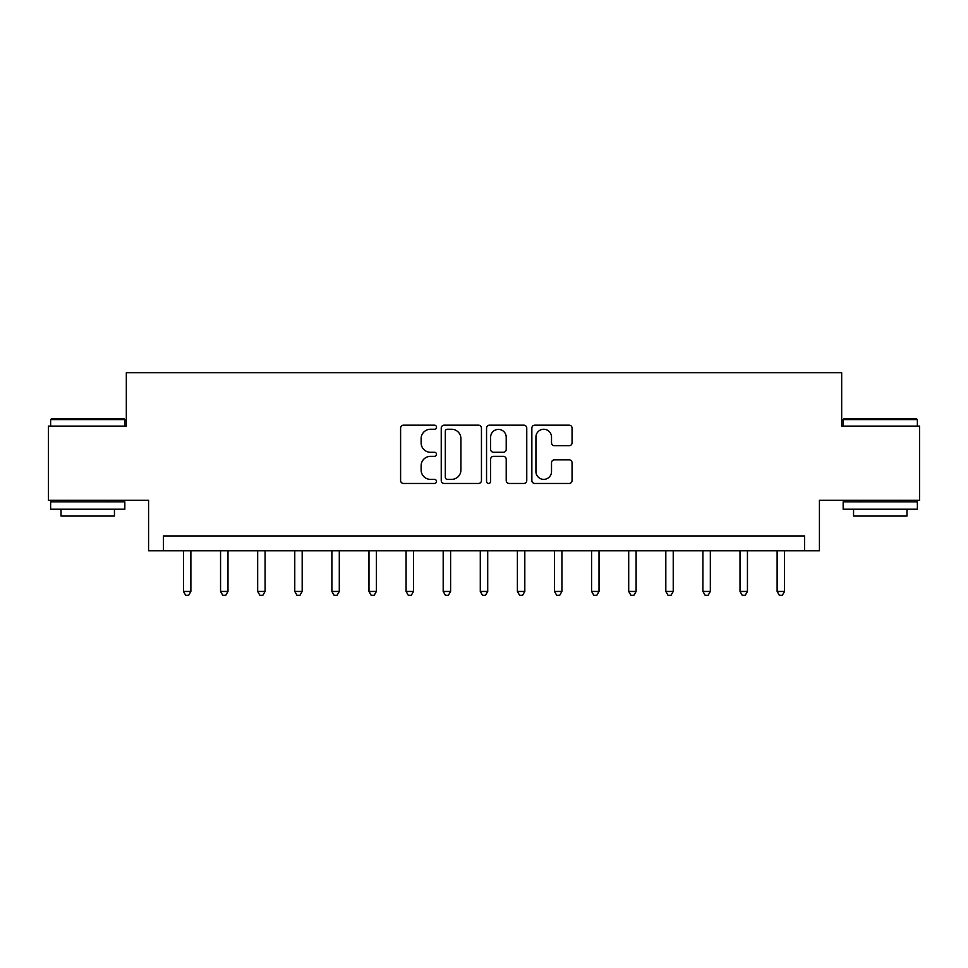 <?xml version="1.0" encoding="UTF-8"?>
<svg xmlns="http://www.w3.org/2000/svg" width="968" height="968" viewBox="0 0 968 968"><rect width="100%" height="100%" fill="white"/><g stroke="black" fill="none" stroke-linecap="round" stroke-linejoin="round"><path stroke-width="1.45" d="M436.507 427.215A2.045 2.045 0 0 0 434.475 425.182L403.511 425.182A2.916 2.916 0 0 0 400.595 428.098L400.595 480.539A2.916 2.916 0 0 0 403.511 483.455L434.475 483.455A2.045 2.045 0 0 0 436.507 481.411A2.045 2.045 0 0 0 434.475 479.378L430.457 479.378A9.329 9.329 0 0 1 421.14 470.049L421.14 465.681A9.329 9.329 0 0 1 430.457 456.351L434.475 456.351A2.045 2.045 0 0 0 436.507 454.319A2.045 2.045 0 0 0 434.475 452.274L430.457 452.274A9.329 9.329 0 0 1 421.14 442.957L421.14 438.589A9.329 9.329 0 0 1 430.457 429.26L434.475 429.26A2.045 2.045 0 0 0 436.507 427.215M569.148 445.728A2.916 2.916 0 0 0 572.064 442.812L572.064 428.098A2.916 2.916 0 0 0 569.148 425.182L534.772 425.182A2.916 2.916 0 0 0 531.856 428.098L531.856 480.539A2.916 2.916 0 0 0 534.772 483.455L569.148 483.455A2.916 2.916 0 0 0 572.064 480.539L572.064 462.764A2.916 2.916 0 0 0 569.148 459.848L554.434 459.848A2.916 2.916 0 0 0 551.518 462.764L551.518 471.585A7.792 7.792 0 0 1 543.726 479.378A7.792 7.792 0 0 1 535.933 471.585L535.933 437.052A7.792 7.792 0 0 1 543.726 429.26A7.792 7.792 0 0 1 551.518 437.052L551.518 442.812A2.916 2.916 0 0 0 554.434 445.728L569.148 445.728M804.577 550.792L819.424 550.792L819.424 500.323L919.6 500.323L919.6 426.114L841.676 426.114L841.676 372.692L126.324 372.692L126.324 426.114L48.4 426.114L48.4 500.323L148.576 500.323L148.576 550.792L804.577 550.792L804.577 535.945L163.423 535.945L163.423 550.792M481.447 428.098A2.916 2.916 0 0 0 478.543 425.182L444.155 425.182A2.916 2.916 0 0 0 441.239 428.098L441.239 480.539A2.916 2.916 0 0 0 444.155 483.455L478.543 483.455A2.916 2.916 0 0 0 481.447 480.539L481.447 428.098M489.457 425.182L523.845 425.182A2.916 2.916 0 0 1 526.761 428.098L526.761 480.539A2.916 2.916 0 0 1 523.845 483.455L509.132 483.455A2.916 2.916 0 0 1 506.216 480.539L506.216 459.268A2.916 2.916 0 0 0 503.299 456.351L493.547 456.351A2.916 2.916 0 0 0 490.631 459.268L490.631 481.411A2.045 2.045 0 0 1 488.586 483.455A2.045 2.045 0 0 1 486.553 481.411L486.553 428.098A2.916 2.916 0 0 1 489.457 425.182M447.361 429.26A2.045 2.045 0 0 0 445.316 431.304L445.316 477.333A2.045 2.045 0 0 0 447.361 479.378L451.584 479.378A9.329 9.329 0 0 0 460.913 470.049L460.913 438.589A9.329 9.329 0 0 0 451.584 429.26L447.361 429.26M506.216 437.197A7.792 7.792 0 0 0 498.423 429.405A7.792 7.792 0 0 0 490.631 437.197L490.631 449.358A2.916 2.916 0 0 0 493.547 452.274L503.299 452.274A2.916 2.916 0 0 0 506.216 449.358L506.216 437.197M183.46 550.792L183.46 591.448L190.877 591.448L190.877 550.792M190.877 591.448L188.651 595.308L185.687 595.308L183.46 591.448M220.559 550.792L220.559 591.448L227.988 591.448L227.988 550.792M227.988 591.448L225.762 595.308L222.785 595.308L220.559 591.448M257.669 550.792L257.669 591.448L265.087 591.448L265.087 550.792M265.087 591.448L262.86 595.308L259.896 595.308L257.669 591.448M294.768 550.792L294.768 591.448L302.185 591.448L302.185 550.792M302.185 591.448L299.959 595.308L296.994 595.308L294.768 591.448M331.879 550.792L331.879 591.448L339.296 591.448L339.296 550.792M339.296 591.448L337.07 595.308L334.105 595.308L331.879 591.448M51.522 418.696L123.94 418.696L124.836 419.592L50.626 419.592L51.522 418.696M87.725 509.228L50.626 509.228L50.626 501.811L124.836 501.811L124.836 509.228L87.725 509.228M114.442 509.228L114.442 516.053L61.02 516.053L61.02 509.228M844.06 418.696L916.478 418.696L917.374 419.592L843.164 419.592L844.06 418.696M880.275 509.228L843.164 509.228L843.164 501.811L917.374 501.811L917.374 509.228L880.275 509.228M906.98 509.228L906.98 516.053L853.558 516.053L853.558 509.228M368.977 550.792L368.977 591.448L376.395 591.448L376.395 550.792M376.395 591.448L374.168 595.308L371.204 595.308L368.977 591.448M406.076 550.792L406.076 591.448L413.505 591.448L413.505 550.792M413.505 591.448L411.279 595.308L408.302 595.308L406.076 591.448M443.187 550.792L443.187 591.448L450.604 591.448L450.604 550.792M450.604 591.448L448.378 595.308L445.413 595.308L443.187 591.448M480.285 550.792L480.285 591.448L487.715 591.448L487.715 550.792M487.715 591.448L485.488 595.308L482.512 595.308L480.285 591.448M517.396 550.792L517.396 591.448L524.813 591.448L524.813 550.792M524.813 591.448L522.587 595.308L519.622 595.308L517.396 591.448M554.495 550.792L554.495 591.448L561.924 591.448L561.924 550.792M561.924 591.448L559.698 595.308L556.721 595.308L554.495 591.448M591.605 550.792L591.605 591.448L599.023 591.448L599.023 550.792M599.023 591.448L596.796 595.308L593.832 595.308L591.605 591.448M628.704 550.792L628.704 591.448L636.121 591.448L636.121 550.792M636.121 591.448L633.895 595.308L630.93 595.308L628.704 591.448M665.815 550.792L665.815 591.448L673.232 591.448L673.232 550.792M673.232 591.448L671.005 595.308L668.041 595.308L665.815 591.448M702.913 550.792L702.913 591.448L710.33 591.448L710.33 550.792M710.33 591.448L708.104 595.308L705.14 595.308L702.913 591.448M740.012 550.792L740.012 591.448L747.441 591.448L747.441 550.792M747.441 591.448L745.215 595.308L742.238 595.308L740.012 591.448M777.122 550.792L777.122 591.448L784.54 591.448L784.54 550.792M784.54 591.448L782.313 595.308L779.349 595.308L777.122 591.448M50.626 426.114L50.626 419.592M67.542 501.811L67.542 500.323M107.92 501.811L107.92 500.323M124.836 426.114L124.836 419.592M843.164 426.114L843.164 419.592M860.08 501.811L860.08 500.323M900.458 501.811L900.458 500.323M917.374 426.114L917.374 419.592"/></g></svg>
